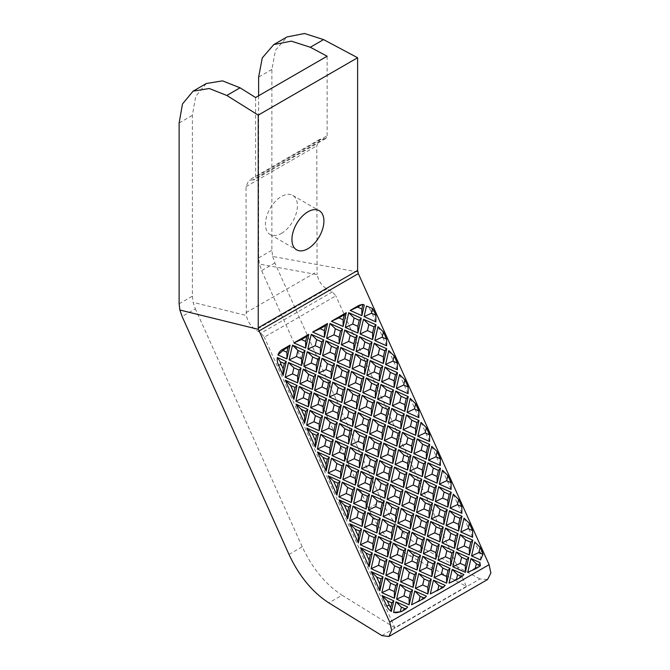 <?xml version="1.0" encoding="UTF-8"?>
<svg xmlns="http://www.w3.org/2000/svg" width="670" height="670" viewBox="0 0 670 670"><rect width="100%" height="100%" fill="white"/><g stroke="black" fill="none" stroke-linecap="round" stroke-linejoin="round"><path stroke-width="0.5" stroke-dasharray="3.35 2.51" d="M281.425 233.42A22.604 13.048 120 0 0 296.19 213.495A22.604 13.048 120 0 0 292.723 195.38A22.604 13.048 120 0 0 281.425 196.503A22.604 13.048 120 0 0 266.652 216.418A22.604 13.048 120 0 0 270.119 234.534A22.604 13.048 120 0 0 281.425 233.42M357.814 271.986L272.682 256.434L271.878 250.262L271.878 69.446L275.512 50.258L287.02 36.942M258.628 95.768L258.628 257.908L259.424 264.081L317.078 274.616C318.501 280.99 321.776 285.755 326.885 288.929L332.387 291.902L335.846 295.855L264.298 337.161L260.982 333.124L255.831 329.95C251.032 326.6 247.85 321.776 246.309 315.478L193.111 302.371L195.372 308.862L182.123 316.508M272.682 256.434L274.876 262.958L381.733 500.867C391.891 522.466 405.744 538.295 423.289 548.345L410.04 555.991C392.494 545.941 378.642 530.121 368.483 508.522L261.627 270.605L259.424 264.081M255.588 97.527L255.588 177.089L254.424 179.736L252.783 179.903L324.096 138.732L319.825 139.31L316.793 145.809L317.078 274.616M324.096 138.732L325.871 138.489L327.136 135.775L255.588 177.089M327.136 56.213L327.136 135.775M252.783 179.903L248.838 180.289L246.049 186.654L246.309 315.478M179.125 303.812L192.374 296.157L192.374 115.349L195.724 96.329L206.343 83.516M480.524 559.927A11.708 9.414 77 0 0 479.368 552.315L474.754 542.038M397.528 612.497A11.708 9.414 77 0 0 399.647 611.66L407.695 607.02M364.287 305.084A11.708 9.414 77 0 0 360.326 304.967M375.862 321.868L371.247 311.592A11.708 9.414 77 0 0 366.498 306.056M386.607 345.804L378.014 326.667M397.36 369.731L388.759 350.594M408.105 393.667L399.513 374.522M418.859 417.594L410.258 398.457M429.604 441.522L421.011 422.385M440.349 465.457L431.756 446.32M411.573 604.775L426.43 596.2M451.103 489.385L442.502 470.248M430.307 593.963L445.173 585.379M461.848 513.32L453.255 494.175M449.051 583.143L463.908 574.558M472.601 537.248L464 518.111M467.786 572.322L475.834 567.674A11.708 9.414 77 0 0 479.913 562.524M381.883 635.596L479.955 578.972L487.584 579.517M479.955 578.972L423.289 548.345M410.04 555.991L466.362 586.443L335.846 295.855M466.362 586.443L394.814 627.748L264.298 337.161M192.374 296.157L193.111 302.371M394.814 627.748L342.077 595.228L328.828 602.874M288.979 554.417L302.229 546.77C312.354 568.394 325.637 584.55 342.077 595.228M302.229 546.77L195.372 308.862M258.628 257.908L271.878 250.262M271.878 69.446L258.628 77.1M368.483 508.522L381.733 500.867M274.876 262.958L261.627 270.605M246.049 186.654L316.793 145.809M246.049 312.647L316.793 271.802M326.885 288.929L255.831 329.95M332.387 291.902L260.982 333.124M179.125 123.004L192.374 115.349M479.368 552.315L482.082 551.686M399.647 611.66L402.36 611.04M373.96 310.964L371.247 311.592M478.548 567.046L475.834 567.674M292.723 195.38L319.23 210.681M270.119 234.534L296.617 249.835M325.871 138.489L254.424 179.736M319.825 139.31L248.838 180.289"/><path stroke-width="1" d="M307.924 211.804A22.604 13.048 -60 0 1 319.23 210.681A22.604 13.048 -60 0 1 322.689 228.797A22.604 13.048 -60 0 1 307.924 248.712A22.604 13.048 -60 0 1 296.617 249.835A22.604 13.048 -60 0 1 293.159 231.72A22.604 13.048 -60 0 1 307.924 211.804M258.235 327.823L258.235 115.123L226.82 95.467L209.266 88.507L193.094 91.17L182.475 103.976L179.125 123.004L179.125 303.812L179.862 310.017L258.419 329.372L258.235 327.823L357.613 270.446L358.358 273.62L489.092 564.684L389.714 622.062L391.665 630.361L388.893 636.5L381.883 635.596L328.828 602.874C312.379 592.196 299.096 576.041 288.979 554.417L182.123 316.508L179.862 310.017M323.568 39.605L310.319 47.26L291.291 41.146L273.77 44.589L287.02 36.942L304.54 33.5L323.568 39.605L357.613 57.746L357.613 270.446M357.613 57.746L258.235 115.123M258.419 329.372L389.714 622.062M310.319 47.26L327.136 56.213L255.588 97.527L240.069 87.812L226.82 95.467M273.77 44.589L262.263 57.913L258.628 77.1L258.628 95.768M478.924 552.541L482.969 554.341A11.708 9.414 -103 0 0 482.082 551.686L480.122 547.34L474.754 542.038L471.554 555.933L478.924 552.541L480.122 547.34M401.372 607.112L405.769 609.072L407.695 607.02L395.995 601.819L393.575 612.372L400.283 611.861L401.372 607.112L395.995 601.819M405.769 609.072L402.36 611.04A11.708 9.414 -103 0 1 400.283 611.861L397.528 612.497A11.708 9.414 77 0 1 393.575 612.372M286.902 352.253L282.991 350.51A11.708 9.414 -103 0 1 284.733 349.162L282.02 349.79A11.708 9.414 77 0 0 277.941 354.941L286.902 358.919L286.902 352.253L288.05 347.244L284.733 349.162M305.637 348.099L308.811 334.322L306.793 336.424L301.391 339.548L293.946 342.906L305.637 348.099L305.637 341.432L301.391 339.548M306.793 336.424L305.637 341.432M286.299 361.524L277.33 357.537A11.708 9.414 77 0 0 278.494 365.142L281.207 364.522L283.109 368.751L283.109 375.426L286.299 361.524L284.306 363.542L283.109 368.751M281.207 364.522A11.708 9.414 -103 0 1 280.286 361.758L284.306 363.542M325.528 325.603L320.134 328.727L324.38 330.611L324.38 337.286L327.546 323.501L325.528 325.603L324.38 330.611M297.053 385.459L285.261 380.217L290.638 385.51L295.051 387.478L293.854 392.687L293.854 399.353L297.053 385.459L295.051 387.478M290.638 385.51L293.854 392.687M297.647 376.18L292.488 373.885L293.887 367.805L299.046 370.1L297.647 376.18L297.647 382.855L301.048 368.081L299.046 370.1M301.642 358.81L296.483 356.515L297.882 350.435L303.041 352.73L301.642 358.81L301.642 365.477L305.043 350.712L303.041 352.73M344.271 314.791L338.869 317.907L343.115 319.791L343.115 326.466L346.29 312.681L344.271 314.791L343.115 319.791M307.798 409.387L296.006 404.144L301.383 409.445L305.805 411.405L304.607 416.614L304.607 423.281L307.798 409.387L305.805 411.405M301.383 409.445L304.607 416.614M308.401 400.116L303.242 397.821L304.641 391.741L309.8 394.035L308.401 400.116L308.401 406.782L311.793 392.017L309.8 394.035M312.396 382.738L307.237 380.443L308.635 374.363L313.795 376.657L312.396 382.738L312.396 389.404L315.788 374.639L313.795 376.657M316.391 365.368L311.232 363.073L312.63 356.984L317.789 359.279L316.391 365.368L316.391 372.034L319.783 357.261L317.789 359.279M320.386 347.99L315.227 345.695L316.625 339.615L321.784 341.909L320.386 347.99L320.386 354.656L323.778 339.891L321.784 341.909M318.552 433.322L306.76 428.08L312.128 433.373L316.55 435.341L315.352 440.55L315.352 447.217L318.552 433.322L316.55 435.341M312.128 433.373L315.352 440.55M319.146 424.043L313.987 421.748L315.386 415.668L320.545 417.963L319.146 424.043L319.146 430.709L322.546 415.944L320.545 417.963M323.141 406.673L317.982 404.378L319.381 398.298L324.54 400.585L323.141 406.673L323.141 413.34L326.541 398.566L324.54 400.585M327.136 389.295L321.977 387L323.375 380.92L328.534 383.215L327.136 389.295L327.136 395.962L330.536 381.197L328.534 383.215M331.131 371.917L325.972 369.622L327.37 363.542L332.529 365.837L331.131 371.917L331.131 378.592L334.531 363.818L332.529 365.837M335.126 354.547L329.967 352.253L331.365 346.172L336.524 348.467L335.126 354.547L335.126 361.214L338.526 346.449L336.524 348.467M340.519 331.089L335.36 328.794L329.992 323.501L326.591 338.266L333.962 334.874L339.121 337.169L339.121 343.836L342.521 329.071L340.519 331.089L339.121 337.169M333.962 334.874L335.36 328.794M329.297 457.25L317.505 452.007L322.881 457.3L327.295 459.268L326.097 464.478L326.097 471.144L329.297 457.25L327.295 459.268M322.881 457.3L326.097 464.478M329.891 447.979L324.732 445.684L326.131 439.604L331.29 441.89L329.891 447.979L329.891 454.645L333.291 439.872L331.29 441.89M333.894 430.601L328.727 428.306L330.126 422.226L335.293 424.52L333.894 430.601L333.894 437.267L337.286 422.502L335.293 424.52M337.889 413.222L332.722 410.928L334.121 404.847L339.288 407.142L337.889 413.222L337.889 419.897L341.281 405.124L339.288 407.142M341.884 395.853L336.725 393.558L338.124 387.478L343.283 389.772L341.884 395.853L341.884 402.519L345.276 387.754L343.283 389.772M345.879 378.475L340.72 376.18L342.119 370.1L347.278 372.394L345.879 378.475L345.879 385.141L349.271 370.376L347.278 372.394M349.874 361.097L344.715 358.81L346.114 352.722L351.273 355.016L349.874 361.097L349.874 367.771L353.266 352.998L351.273 355.016M355.267 337.647L350.109 335.352L344.732 330.05L341.332 344.824L348.71 341.432L353.869 343.727L353.869 350.393L357.261 335.628L355.267 337.647L353.869 343.727M348.71 341.432L350.109 335.352M359.262 320.268L354.103 317.974L348.727 312.681L345.335 327.446L352.705 324.054L357.864 326.349L357.864 333.024L361.256 318.25L359.262 320.268L357.864 326.349M352.705 324.054L354.103 317.974M360.929 305.168A11.708 9.414 -103 0 1 362.922 304.364L360.326 304.967A11.708 9.414 77 0 0 358.216 305.796L360.929 305.168L357.613 307.086L361.859 308.979L361.859 315.645L364.287 305.084L362.922 304.364L361.859 308.979M372.528 308.502A11.708 9.414 -103 0 1 373.96 310.964L375.862 315.202L371.44 313.233L372.528 308.502L366.498 306.056L364.07 316.625L371.44 313.233M340.042 481.177L328.25 475.935L333.627 481.236L338.048 483.196L336.851 488.405L336.851 495.08L340.042 481.177L338.048 483.196M333.627 481.236L336.851 488.405M340.645 471.906L335.486 469.611L336.884 463.531L342.043 465.826L340.645 471.906L340.645 478.573L344.037 463.807L342.043 465.826M344.64 454.528L339.481 452.233L340.879 446.153L346.038 448.448L344.64 454.528L344.64 461.203L348.031 446.429L346.038 448.448M348.635 437.158L343.476 434.864L344.874 428.783L350.033 431.078L348.635 437.158L348.635 443.825L352.035 429.06L350.033 431.078M352.629 419.78L347.47 417.485L348.869 411.405L354.028 413.7L352.629 419.78L352.629 426.447L356.03 411.682L354.028 413.7M356.624 402.402L351.465 400.116L352.864 394.027L358.023 396.322L356.624 402.402L356.624 409.077L360.024 394.303L358.023 396.322M360.619 385.032L355.46 382.738L356.859 376.657L362.018 378.952L360.619 385.032L360.619 391.699L364.019 376.934L362.018 378.952M364.614 367.654L359.455 365.359L360.854 359.279L366.013 361.574L364.614 367.654L364.614 374.329L368.014 359.555L366.013 361.574M370.007 344.204L364.849 341.909L359.472 336.608L356.08 351.382L363.45 347.99L368.609 350.284L368.609 356.951L372.009 342.186L370.007 344.204L368.609 350.284M363.45 347.99L364.849 341.909M374.002 326.826L368.843 324.531L363.475 319.238L360.075 334.003L367.445 330.611L372.604 332.906L372.604 339.573L376.004 324.808L374.002 326.826L372.604 332.906M367.445 330.611L368.843 324.531M382.193 337.169L386.607 339.129L383.391 331.96L378.014 326.667L374.815 340.561L382.193 337.169L383.391 331.96M350.795 505.113L339.003 499.87L344.38 505.163L348.794 507.131L347.596 512.341L347.596 519.007L350.795 505.113L348.794 507.131M344.38 505.163L347.596 512.341M351.39 495.833L346.231 493.539L347.63 487.458L352.788 489.753L351.39 495.833L351.39 502.508L354.79 487.735L352.788 489.753M355.385 478.464L350.226 476.169L351.624 470.089L356.783 472.383L355.385 478.464L355.385 485.13L358.785 470.365L356.783 472.383M359.38 461.086L354.221 458.791L355.619 452.711L360.778 455.005L359.38 461.086L359.38 467.752L362.78 452.987L360.778 455.005M363.375 443.716L358.216 441.421L359.614 435.332L364.773 437.627L363.375 443.716L363.375 450.382L366.775 435.609L364.773 437.627M367.378 426.338L362.21 424.043L363.609 417.963L368.776 420.257L367.378 426.338L367.378 433.004L370.77 418.239L368.776 420.257M371.373 408.96L366.205 406.665L367.604 400.585L372.771 402.879L371.373 408.96L371.373 415.635L374.764 400.861L372.771 402.879M375.368 391.59L370.209 389.295L371.607 383.215L376.766 385.51L375.368 391.59L375.368 398.256L378.759 383.491L376.766 385.51M379.362 374.212L374.203 371.917L375.602 365.837L380.761 368.132L379.362 374.212L379.362 380.878L382.754 366.113L380.761 368.132M384.756 350.753L379.597 348.459L374.22 343.166L370.82 357.931L378.198 354.539L383.357 356.834L383.357 363.509L386.749 348.735L384.756 350.753L383.357 356.834M378.198 354.539L379.597 348.459M392.938 361.097L397.36 363.065L394.136 355.887L388.759 350.594L385.568 364.488L392.938 361.097L394.136 355.887M361.54 529.04L349.748 523.798L355.125 529.099L359.547 531.059L358.349 536.268L358.349 542.934L361.54 529.04L359.547 531.059M355.125 529.099L358.349 536.268M362.143 519.769L356.984 517.475L358.383 511.394L363.542 513.689L362.143 519.769L362.143 526.436L365.535 511.671L363.542 513.689M366.138 502.391L360.979 500.096L362.378 494.016L367.537 496.311L366.138 502.391L366.138 509.058L369.53 494.293L367.537 496.311M370.133 485.021L364.974 482.727L366.373 476.638L371.532 478.933L370.133 485.021L370.133 491.688L373.525 476.914L371.532 478.933M374.128 467.643L368.969 465.349L370.368 459.268L375.527 461.563L374.128 467.643L374.128 474.31L377.52 459.545L375.527 461.563M378.123 450.265L372.964 447.97L374.363 441.89L379.522 444.185L378.123 450.265L378.123 456.94L381.515 442.167L379.522 444.185M382.118 432.895L376.959 430.601L378.357 424.52L383.516 426.815L382.118 432.895L382.118 439.562L385.518 424.797L383.516 426.815M386.113 415.517L380.954 413.222L382.352 407.142L387.511 409.437L386.113 415.517L386.113 422.184L389.513 407.419L387.511 409.437M390.108 398.139L384.949 395.844L386.347 389.764L391.506 392.059L390.108 398.139L390.108 404.814L393.508 390.041L391.506 392.059M394.102 380.769L388.943 378.475L390.342 372.394L395.501 374.689L394.102 380.769L394.102 387.436L397.503 372.671L395.501 374.689M396.313 388.424L408.105 393.667L408.105 386.992L403.692 385.032L404.889 379.823L399.513 374.522L396.313 388.424L403.692 385.032M408.105 386.992L404.889 379.823M372.294 552.976L360.502 547.733L365.87 553.026L370.292 554.995L369.095 560.204L369.095 566.87L372.294 552.976L370.292 554.995M365.87 553.026L369.095 560.204M372.889 543.697L367.729 541.402L369.128 535.322L374.287 537.616L372.889 543.697L372.889 550.363L376.289 535.598L374.287 537.616M376.883 526.327L371.724 524.032L373.123 517.952L378.282 520.238L376.883 526.327L376.883 532.993L380.284 518.22L378.282 520.238M380.878 508.949L375.719 506.654L377.118 500.574L382.277 502.869L380.878 508.949L380.878 515.615L384.279 500.85L382.277 502.869M384.873 491.571L379.714 489.276L381.113 483.196L386.272 485.49L384.873 491.571L384.873 498.245L388.273 483.472L386.272 485.49M388.868 474.201L383.709 471.906L385.108 465.826L390.267 468.121L388.868 474.201L388.868 480.867L392.268 466.102L390.267 468.121M392.863 456.823L387.704 454.528L389.103 448.448L394.262 450.743L392.863 456.823L392.863 463.489L396.263 448.724L394.262 450.743M396.858 439.445L391.699 437.158L393.097 431.07L398.256 433.364L396.858 439.445L396.858 446.119L400.258 431.346L398.256 433.364M400.861 422.075L395.694 419.78L397.092 413.7L402.26 415.995L400.861 422.075L400.861 428.741L404.253 413.976L402.26 415.995M404.856 404.697L399.689 402.402L401.087 396.322L406.255 398.616L404.856 404.697L404.856 411.372L408.248 396.598L406.255 398.616M407.067 412.352L418.859 417.594L418.859 410.928L414.437 408.96L415.635 403.75L410.258 398.457L407.067 412.352L414.437 408.96M418.859 410.928L415.635 403.75M383.039 576.904L371.247 571.661L376.624 576.954L381.037 578.922L379.84 584.131L379.84 590.798L383.039 576.904L381.037 578.922M376.624 576.954L379.84 584.131M383.634 567.632L378.475 565.338L379.873 559.257L385.032 561.544L383.634 567.632L383.634 574.299L387.034 559.525L385.032 561.544M387.637 550.254L382.47 547.96L383.868 541.879L389.027 544.174L387.637 550.254L387.637 556.921L391.029 542.156L389.027 544.174M391.632 532.876L386.464 530.581L387.863 524.501L393.03 526.796L391.632 532.876L391.632 539.551L395.024 524.778L393.03 526.796M395.627 515.506L390.468 513.212L391.866 507.131L397.025 509.426L395.627 515.506L395.627 522.173L399.019 507.408L397.025 509.426M399.622 498.128L394.463 495.833L395.861 489.753L401.02 492.048L399.622 498.128L399.622 504.795L403.013 490.03L401.02 492.048M403.616 480.75L398.457 478.464L399.856 472.375L405.015 474.67L403.616 480.75L403.616 487.425L407.008 472.651L405.015 474.67M407.611 463.38L402.452 461.086L403.851 455.005L409.01 457.3L407.611 463.38L407.611 470.047L411.003 455.282L409.01 457.3M411.606 446.002L406.447 443.707L407.846 437.627L413.005 439.922L411.606 446.002L411.606 452.677L414.998 437.904L413.005 439.922M415.601 428.632L410.442 426.338L411.841 420.257L417 422.552L415.601 428.632L415.601 435.299L419.001 420.534L417 422.552M417.812 436.279L429.604 441.522L429.604 434.855L425.182 432.887L426.38 427.686L421.011 422.385L417.812 436.279L425.182 432.887M429.604 434.855L426.38 427.686M394.387 591.56L389.228 589.265L390.627 583.185L395.786 585.48L394.387 591.56L394.387 598.226L397.779 583.461L395.786 585.48M398.382 574.182L393.223 571.887L394.622 565.807L399.781 568.101L398.382 574.182L398.382 580.856L401.774 566.083L399.781 568.101M402.377 556.812L397.218 554.517L398.616 548.437L403.776 550.732L402.377 556.812L402.377 563.478L405.777 548.713L403.776 550.732M406.372 539.434L401.213 537.139L402.611 531.059L407.77 533.354L406.372 539.434L406.372 546.1L409.772 531.335L407.77 533.354M410.367 522.056L405.208 519.769L406.606 513.681L411.765 515.975L410.367 522.056L410.367 528.731L413.767 513.957L411.765 515.975M414.361 504.686L409.203 502.391L410.601 496.311L415.76 498.606L414.361 504.686L414.361 511.352L417.762 496.587L415.76 498.606M418.356 487.308L413.197 485.013L414.596 478.933L419.755 481.228L418.356 487.308L418.356 493.983L421.757 479.209L419.755 481.228M422.351 469.938L417.192 467.643L418.591 461.563L423.75 463.858L422.351 469.938L422.351 476.605L425.752 461.839L423.75 463.858M426.346 452.56L421.187 450.265L422.586 444.185L427.745 446.48L426.346 452.56L426.346 459.226L429.746 444.461L427.745 446.48M428.557 460.215L440.349 465.457L440.349 458.782L435.935 456.823L437.133 451.614L431.756 446.32L428.557 460.215L435.935 456.823M440.349 458.782L437.133 451.614M414.738 590.999L411.573 604.775L424.504 598.251L426.43 596.2L414.738 590.999L420.115 596.3L424.504 598.251M418.918 601.476L420.115 596.3M390.694 607.623A11.708 9.414 -103 0 1 389.329 605.245L386.615 605.873A11.708 9.414 77 0 0 391.355 611.409L390.694 607.623L391.791 602.858L393.784 600.831L381.992 595.588L387.369 600.889L391.791 602.858M387.369 600.889L389.329 605.245M409.127 598.117L403.968 595.823L405.367 589.742L410.526 592.037L409.127 598.117L409.127 604.784L412.527 590.019L410.526 592.037M413.122 580.739L407.963 578.444L409.362 572.364L414.521 574.659L413.122 580.739L413.122 587.406L416.522 572.641L414.521 574.659M417.117 563.37L411.958 561.075L413.357 554.986L418.516 557.281L417.117 563.37L417.117 570.036L420.517 555.263L418.516 557.281M421.12 545.991L415.953 543.697L417.351 537.616L422.51 539.911L421.12 545.991L421.12 552.658L424.512 537.893L422.51 539.911M425.115 528.613L419.948 526.319L421.346 520.238L426.514 522.533L425.115 528.613L425.115 535.288L428.507 520.515L426.514 522.533M429.11 511.244L423.951 508.949L425.35 502.869L430.508 505.163L429.11 511.244L429.11 517.91L432.502 503.145L430.508 505.163M433.105 493.865L427.946 491.571L429.344 485.49L434.503 487.785L433.105 493.865L433.105 500.532L436.497 485.767L434.503 487.785M437.1 476.487L431.941 474.193L433.339 468.112L438.498 470.407L437.1 476.487L437.1 483.162L440.492 468.389L438.498 470.407M439.311 484.142L451.103 489.385L451.103 482.718L446.681 480.75L447.878 475.541L442.502 470.248L439.311 484.142L446.681 480.75M451.103 482.718L447.878 475.541M433.473 580.178L430.307 593.963L443.247 587.431L445.173 585.379L433.473 580.178L438.85 585.48L443.247 587.431M437.661 590.655L438.85 585.48M427.87 587.297L422.711 585.002L424.11 578.922L429.269 581.217L427.87 587.297L427.87 593.963L431.262 579.198L429.269 581.217M431.865 569.919L426.706 567.624L428.105 561.544L433.264 563.839L431.865 569.919L431.865 576.594L435.257 561.82L433.264 563.839M435.86 552.549L430.701 550.254L432.1 544.174L437.259 546.469L435.86 552.549L435.86 559.216L439.26 544.45L437.259 546.469M439.855 535.171L434.696 532.876L436.095 526.796L441.254 529.091L439.855 535.171L439.855 541.837L443.255 527.072L441.254 529.091M443.85 517.793L438.691 515.498L440.09 509.418L445.248 511.713L443.85 517.793L443.85 524.468L447.25 509.694L445.248 511.713M447.845 500.423L442.686 498.128L444.084 492.048L449.243 494.343L447.845 500.423L447.845 507.09L451.245 492.324L449.243 494.343M450.056 508.078L461.848 513.32L461.848 506.646L457.434 504.686L458.632 499.477L453.255 494.175L450.056 508.078L457.434 504.686M461.848 506.646L458.632 499.477M452.217 569.358L449.051 583.143L456.404 579.835L461.982 576.61L463.908 574.558L452.217 569.358L457.593 574.659L461.982 576.61M456.404 579.835L457.593 574.659M446.605 576.476L441.446 574.182L442.845 568.101L448.004 570.396L446.605 576.476L446.605 583.143L450.006 568.378L448.004 570.396M450.6 559.098L445.441 556.812L446.84 550.723L451.999 553.018L450.6 559.098L450.6 565.773L454 551L451.999 553.018M454.603 541.729L449.436 539.434L450.835 533.354L455.994 535.648L454.603 541.729L454.603 548.395L457.995 533.63L455.994 535.648M458.598 524.35L453.431 522.056L454.83 515.975L459.997 518.27L458.598 524.35L458.598 531.025L461.99 516.252L459.997 518.27M460.809 532.005L472.601 537.248L472.601 530.581L468.179 528.613L469.377 523.404L464 518.111L460.809 532.005L468.179 528.613M472.601 530.581L469.377 523.404M476.328 563.839L480.356 565.631A11.708 9.414 -103 0 1 478.548 567.046L475.139 569.014L476.328 563.839L470.96 558.545L467.786 572.322L475.139 569.014M465.349 565.656L460.19 563.361L461.588 557.281L466.747 559.576L465.349 565.656L465.349 572.331L468.74 557.557L466.747 559.576M469.343 548.286L464.184 545.991L465.583 539.911L470.742 542.206L469.343 548.286L469.343 554.953L472.744 540.188L470.742 542.206M193.094 91.17L206.343 83.516L222.515 80.861L240.069 87.812M471.554 555.933L480.524 559.927L482.969 554.341M286.902 358.919L290.068 345.142L288.05 347.244M290.068 345.142L282.02 349.79M282.991 350.51L277.941 354.941M308.811 334.322L293.946 342.906M280.286 361.758L277.33 357.537M278.494 365.142L283.109 375.426M327.546 323.501L312.689 332.085L320.134 328.727M312.689 332.085L324.38 337.286M285.261 380.217L293.854 399.353M301.048 368.081L288.51 362.512L285.118 377.277L297.647 382.855M293.887 367.805L288.51 362.512M292.488 373.885L285.118 377.277M305.043 350.712L292.505 345.134L289.113 359.907L301.642 365.477M297.882 350.435L292.505 345.134M296.483 356.515L289.113 359.907M346.29 312.681L331.424 321.265L338.869 317.907M331.424 321.265L343.115 326.466M296.006 404.144L304.607 423.281M311.793 392.017L299.264 386.439L295.864 401.213L308.401 406.782M304.641 391.741L299.264 386.439M303.242 397.821L295.864 401.213M315.788 374.639L303.259 369.07L299.859 383.835L312.396 389.404M308.635 374.363L303.259 369.07M307.237 380.443L299.859 383.835M319.783 357.261L307.254 351.691L303.853 366.457L316.391 372.034M312.63 356.984L307.254 351.691M311.232 363.073L303.853 366.457M323.778 339.891L311.248 334.313L307.848 349.087L320.386 354.656M316.625 339.615L311.248 334.313M315.227 345.695L307.848 349.087M306.76 428.08L315.352 447.217M322.546 415.944L310.009 410.375L306.617 425.14L319.146 430.709M315.386 415.668L310.009 410.375M313.987 421.748L306.617 425.14M326.541 398.566L314.004 392.997L310.612 407.762L323.141 413.34M319.381 398.298L314.004 392.997M317.982 404.378L310.612 407.762M330.536 381.197L317.999 375.619L314.607 390.392L327.136 395.962M323.375 380.92L317.999 375.619M321.977 387L314.607 390.392M334.531 363.818L321.994 358.249L318.602 373.014L331.131 378.592M327.37 363.542L321.994 358.249M325.972 369.622L318.602 373.014M338.526 346.449L325.989 340.871L322.597 355.644L335.126 361.214M331.365 346.172L325.989 340.871M329.967 352.253L322.597 355.644M342.521 329.071L329.992 323.501M326.591 338.266L339.121 343.836M317.505 452.007L326.097 471.144M333.291 439.872L320.762 434.302L317.362 449.068L329.891 454.645M326.131 439.604L320.762 434.302M324.732 445.684L317.362 449.068M337.286 422.502L324.757 416.924L321.357 431.698L333.894 437.267M330.126 422.226L324.757 416.924M328.727 428.306L321.357 431.698M341.281 405.124L328.752 399.555L325.352 414.32L337.889 419.897M334.121 404.847L328.752 399.555M332.722 410.928L325.352 414.32M345.276 387.754L332.747 382.176L329.347 396.95L341.884 402.519M338.124 387.478L332.747 382.176M336.725 393.558L329.347 396.95M349.271 370.376L336.742 364.807L333.342 379.572L345.879 385.141M342.119 370.1L336.742 364.807M340.72 376.18L333.342 379.572M353.266 352.998L340.737 347.428L337.337 362.194L349.874 367.771M346.114 352.722L340.737 347.428M344.715 358.81L337.337 362.194M357.261 335.628L344.732 330.05M341.332 344.824L353.869 350.393M361.256 318.25L348.727 312.681M345.335 327.446L357.864 333.024M358.216 305.796L350.167 310.445L357.613 307.086M350.167 310.445L361.859 315.645M364.07 316.625L375.862 321.868L375.862 315.202M328.25 475.935L336.851 495.08M344.037 463.807L331.508 458.23L328.107 473.003L340.645 478.573M336.884 463.531L331.508 458.23M335.486 469.611L328.107 473.003M348.031 446.429L335.503 440.86L332.111 455.625L344.64 461.203M340.879 446.153L335.503 440.86M339.481 452.233L332.111 455.625M352.035 429.06L339.497 423.482L336.106 438.255L348.635 443.825M344.874 428.783L339.497 423.482M343.476 434.864L336.106 438.255M356.03 411.682L343.492 406.112L340.1 420.877L352.629 426.447M348.869 411.405L343.492 406.112M347.47 417.485L340.1 420.877M360.024 394.303L347.487 388.734L344.095 403.499L356.624 409.077M352.864 394.027L347.487 388.734M351.465 400.116L344.095 403.499M364.019 376.934L351.482 371.356L348.09 386.129L360.619 391.699M356.859 376.657L351.482 371.356M355.46 382.738L348.09 386.129M368.014 359.555L355.477 353.986L352.085 368.751L364.614 374.329M360.854 359.279L355.477 353.986M359.455 365.359L352.085 368.751M372.009 342.186L359.472 336.608M356.08 351.382L368.609 356.951M376.004 324.808L363.475 319.238M360.075 334.003L372.604 339.573M374.815 340.561L386.607 345.804L386.607 339.129M339.003 499.87L347.596 519.007M354.79 487.735L342.253 482.166L338.861 496.931L351.39 502.508M347.63 487.458L342.253 482.166M346.231 493.539L338.861 496.931M358.785 470.365L346.248 464.787L342.856 479.561L355.385 485.13M351.624 470.089L346.248 464.787M350.226 476.169L342.856 479.561M362.78 452.987L350.251 447.418L346.851 462.183L359.38 467.752M355.619 452.711L350.251 447.418M354.221 458.791L346.851 462.183M366.775 435.609L354.246 430.04L350.846 444.805L363.375 450.382M359.614 435.332L354.246 430.04M358.216 441.421L350.846 444.805M370.77 418.239L358.241 412.661L354.84 427.435L367.378 433.004M363.609 417.963L358.241 412.661M362.21 424.043L354.84 427.435M374.764 400.861L362.236 395.292L358.835 410.057L371.373 415.635M367.604 400.585L362.236 395.292M366.205 406.665L358.835 410.057M378.759 383.491L366.23 377.913L362.83 392.687L375.368 398.256M371.607 383.215L366.23 377.913M370.209 389.295L362.83 392.687M382.754 366.113L370.225 360.544L366.825 375.309L379.362 380.878M375.602 365.837L370.225 360.544M374.203 371.917L366.825 375.309M386.749 348.735L374.22 343.166M370.82 357.931L383.357 363.509M385.568 364.488L397.36 369.731L397.36 363.065M349.748 523.798L358.349 542.934M365.535 511.671L353.006 506.093L349.606 520.866L362.143 526.436M358.383 511.394L353.006 506.093M356.984 517.475L349.606 520.866M369.53 494.293L357.001 488.723L353.601 503.488L366.138 509.058M362.378 494.016L357.001 488.723M360.979 500.096L353.601 503.488M373.525 476.914L360.996 471.345L357.596 486.11L370.133 491.688M366.373 476.638L360.996 471.345M364.974 482.727L357.596 486.11M377.52 459.545L364.991 453.967L361.591 468.74L374.128 474.31M370.368 459.268L364.991 453.967M368.969 465.349L361.591 468.74M381.515 442.167L368.986 436.597L365.594 451.362L378.123 456.94M374.363 441.89L368.986 436.597M372.964 447.97L365.594 451.362M385.518 424.797L372.981 419.219L369.589 433.993L382.118 439.562M378.357 424.52L372.981 419.219M376.959 430.601L369.589 433.993M389.513 407.419L376.976 401.849L373.584 416.614L386.113 422.184M382.352 407.142L376.976 401.849M380.954 413.222L373.584 416.614M393.508 390.041L380.97 384.471L377.578 399.236L390.108 404.814M386.347 389.764L380.97 384.471M384.949 395.844L377.578 399.236M397.503 372.671L384.965 367.093L381.573 381.866L394.102 387.436M390.342 372.394L384.965 367.093M388.943 378.475L381.573 381.866M360.502 547.733L369.095 566.87M376.289 535.598L363.751 530.029L360.359 544.794L372.889 550.363M369.128 535.322L363.751 530.029M367.729 541.402L360.359 544.794M380.284 518.22L367.746 512.65L364.354 527.416L376.883 532.993M373.123 517.952L367.746 512.65M371.724 524.032L364.354 527.416M384.279 500.85L371.741 495.272L368.349 510.046L380.878 515.615M377.118 500.574L371.741 495.272M375.719 506.654L368.349 510.046M388.273 483.472L375.736 477.903L372.344 492.668L384.873 498.245M381.113 483.196L375.736 477.903M379.714 489.276L372.344 492.668M392.268 466.102L379.731 460.524L376.339 475.298L388.868 480.867M385.108 465.826L379.731 460.524M383.709 471.906L376.339 475.298M396.263 448.724L383.734 443.155L380.334 457.92L392.863 463.489M389.103 448.448L383.734 443.155M387.704 454.528L380.334 457.92M400.258 431.346L387.729 425.777L384.329 440.542L396.858 446.119M393.097 431.07L387.729 425.777M391.699 437.158L384.329 440.542M404.253 413.976L391.724 408.399L388.324 423.172L400.861 428.741M397.092 413.7L391.724 408.399M395.694 419.78L388.324 423.172M408.248 396.598L395.719 391.029L392.319 405.794L404.856 411.372M401.087 396.322L395.719 391.029M399.689 402.402L392.319 405.794M371.247 571.661L379.84 590.798M387.034 559.525L374.505 553.956L371.105 568.721L383.634 574.299M379.873 559.257L374.505 553.956M378.475 565.338L371.105 568.721M391.029 542.156L378.5 536.578L375.099 551.351L387.637 556.921M383.868 541.879L378.5 536.578M382.47 547.96L375.099 551.351M395.024 524.778L382.495 519.208L379.094 533.973L391.632 539.551M387.863 524.501L382.495 519.208M386.464 530.581L379.094 533.973M399.019 507.408L386.49 501.83L383.089 516.604L395.627 522.173M391.866 507.131L386.49 501.83M390.468 513.212L383.089 516.604M403.013 490.03L390.484 484.46L387.084 499.225L399.622 504.795M395.861 489.753L390.484 484.46M394.463 495.833L387.084 499.225M407.008 472.651L394.479 467.082L391.079 481.847L403.616 487.425M399.856 472.375L394.479 467.082M398.457 478.464L391.079 481.847M411.003 455.282L398.474 449.704L395.074 464.478L407.611 470.047M403.851 455.005L398.474 449.704M402.452 461.086L395.074 464.478M414.998 437.904L402.469 432.334L399.077 447.099L411.606 452.677M407.846 437.627L402.469 432.334M406.447 443.707L399.077 447.099M419.001 420.534L406.464 414.956L403.072 429.73L415.601 435.299M411.841 420.257L406.464 414.956M410.442 426.338L403.072 429.73M397.779 583.461L385.25 577.883L381.85 592.657L394.387 598.226M390.627 583.185L385.25 577.883M389.228 589.265L381.85 592.657M401.774 566.083L389.245 560.514L385.853 575.279L398.382 580.856M394.622 565.807L389.245 560.514M393.223 571.887L385.853 575.279M405.777 548.713L393.24 543.135L389.848 557.909L402.377 563.478M398.616 548.437L393.24 543.135M397.218 554.517L389.848 557.909M409.772 531.335L397.235 525.766L393.843 540.531L406.372 546.1M402.611 531.059L397.235 525.766M401.213 537.139L393.843 540.531M413.767 513.957L401.229 508.388L397.838 523.153L410.367 528.731M406.606 513.681L401.229 508.388M405.208 519.769L397.838 523.153M417.762 496.587L405.224 491.01L401.833 505.783L414.361 511.352M410.601 496.311L405.224 491.01M409.203 502.391L401.833 505.783M421.757 479.209L409.219 473.64L405.827 488.405L418.356 493.983M414.596 478.933L409.219 473.64M413.197 485.013L405.827 488.405M425.752 461.839L413.214 456.262L409.822 471.035L422.351 476.605M418.591 461.563L413.214 456.262M417.192 467.643L409.822 471.035M429.746 444.461L417.217 438.892L413.817 453.657L426.346 459.226M422.586 444.185L417.217 438.892M421.187 450.265L413.817 453.657M391.355 611.409L393.784 600.831M381.992 595.588L386.615 605.873M412.527 590.019L399.99 584.441L396.598 599.215L409.127 604.784M405.367 589.742L399.99 584.441M403.968 595.823L396.598 599.215M416.522 572.641L403.993 567.071L400.593 581.836L413.122 587.406M409.362 572.364L403.993 567.071M407.963 578.444L400.593 581.836M420.517 555.263L407.988 549.693L404.588 564.458L417.117 570.036M413.357 554.986L407.988 549.693M411.958 561.075L404.588 564.458M424.512 537.893L411.983 532.315L408.583 547.089L421.12 552.658M417.351 537.616L411.983 532.315M415.953 543.697L408.583 547.089M428.507 520.515L415.978 514.945L412.578 529.71L425.115 535.288M421.346 520.238L415.978 514.945M419.948 526.319L412.578 529.71M432.502 503.145L419.973 497.567L416.572 512.341L429.11 517.91M425.35 502.869L419.973 497.567M423.951 508.949L416.572 512.341M436.497 485.767L423.968 480.197L420.567 494.963L433.105 500.532M429.344 485.49L423.968 480.197M427.946 491.571L420.567 494.963M440.492 468.389L427.963 462.819L424.562 477.584L437.1 483.162M433.339 468.112L427.963 462.819M431.941 474.193L424.562 477.584M431.262 579.198L418.733 573.62L415.333 588.394L427.87 593.963M424.11 578.922L418.733 573.62M422.711 585.002L415.333 588.394M435.257 561.82L422.728 556.251L419.336 571.016L431.865 576.594M428.105 561.544L422.728 556.251M426.706 567.624L419.336 571.016M439.26 544.45L426.723 538.873L423.331 553.646L435.86 559.216M432.1 544.174L426.723 538.873M430.701 550.254L423.331 553.646M443.255 527.072L430.718 521.503L427.326 536.268L439.855 541.837M436.095 526.796L430.718 521.503M434.696 532.876L427.326 536.268M447.25 509.694L434.713 504.125L431.321 518.89L443.85 524.468M440.09 509.418L434.713 504.125M438.691 515.498L431.321 518.89M451.245 492.324L438.708 486.747L435.316 501.52L447.845 507.09M444.084 492.048L438.708 486.747M442.686 498.128L435.316 501.52M450.006 568.378L437.477 562.808L434.076 577.573L446.605 583.143M442.845 568.101L437.477 562.808M441.446 574.182L434.076 577.573M454 551L441.471 545.43L438.071 560.195L450.6 565.773M446.84 550.723L441.471 545.43M445.441 556.812L438.071 560.195M457.995 533.63L445.466 528.052L442.066 542.826L454.603 548.395M450.835 533.354L445.466 528.052M449.436 539.434L442.066 542.826M461.99 516.252L449.461 510.682L446.061 525.447L458.598 531.025M454.83 515.975L449.461 510.682M453.431 522.056L446.061 525.447M480.356 565.631L479.913 562.524L470.96 558.545M468.74 557.557L456.211 551.988L452.819 566.753L465.349 572.331M461.588 557.281L456.211 551.988M460.19 563.361L452.819 566.753M472.744 540.188L460.206 534.61L456.814 549.383L469.343 554.953M465.583 539.911L460.206 534.61M464.184 545.991L456.814 549.383M388.893 636.5L487.584 579.517L490.876 573.076L489.092 564.684M258.98 330.997L358.358 273.62"/></g></svg>
